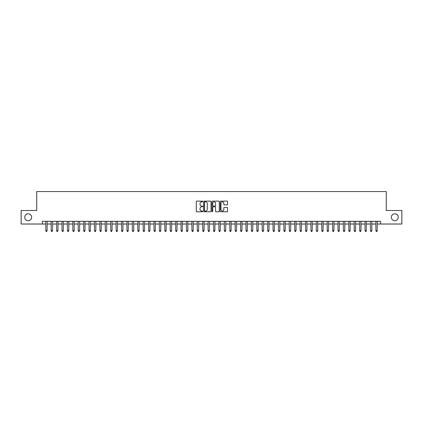 <?xml version="1.0" encoding="UTF-8"?>
<svg xmlns="http://www.w3.org/2000/svg" width="423" height="423" viewBox="0 0 423 423"><rect width="100%" height="100%" fill="white"/><g stroke="black" fill="none" stroke-linecap="round" stroke-linejoin="round"><path stroke-width="0.63" d="M202.844 201.501A0.37 0.37 0 0 0 202.469 201.126L196.827 201.126A0.529 0.529 0 0 0 196.293 201.66L196.293 211.22A0.529 0.529 0 0 0 196.827 211.754L202.469 211.754A0.37 0.37 0 0 0 202.844 211.378A0.37 0.37 0 0 0 202.469 211.008L201.739 211.008A1.697 1.697 0 0 1 200.042 209.311L200.042 208.513A1.697 1.697 0 0 1 201.739 206.81L202.469 206.81A0.37 0.37 0 0 0 202.844 206.44A0.37 0.37 0 0 0 202.469 206.07L201.739 206.07A1.697 1.697 0 0 1 200.042 204.367L200.042 203.574A1.697 1.697 0 0 1 201.739 201.871L202.469 201.871A0.37 0.37 0 0 0 202.844 201.501M391.349 217.263A3.463 3.463 0 0 0 394.818 220.727A3.463 3.463 0 0 0 398.281 217.263A3.463 3.463 0 0 0 394.818 213.8A3.463 3.463 0 0 0 391.349 217.263M24.719 217.263A3.463 3.463 0 0 0 28.182 220.727A3.463 3.463 0 0 0 31.651 217.263A3.463 3.463 0 0 0 28.182 213.8A3.463 3.463 0 0 0 24.719 217.263M227.024 204.875A0.529 0.529 0 0 0 227.553 204.341L227.553 201.66A0.529 0.529 0 0 0 227.024 201.126L220.753 201.126A0.529 0.529 0 0 0 220.224 201.66L220.224 211.22A0.529 0.529 0 0 0 220.753 211.754L227.024 211.754A0.529 0.529 0 0 0 227.553 211.22L227.553 207.979A0.529 0.529 0 0 0 227.024 207.45L224.343 207.45A0.529 0.529 0 0 0 223.809 207.979L223.809 209.586A1.422 1.422 0 0 1 222.387 211.008A1.422 1.422 0 0 1 220.97 209.586L220.97 203.294A1.422 1.422 0 0 1 222.387 201.871A1.422 1.422 0 0 1 223.809 203.294L223.809 204.341A0.529 0.529 0 0 0 224.343 204.875L227.024 204.875M42.39 224.026L21.15 224.026L21.15 210.501L36.706 210.501L36.706 191.561L386.294 191.561L386.294 210.501L401.85 210.501L401.85 224.026L380.61 224.026L380.61 221.324L42.39 221.324L42.39 224.026L45.774 224.026M211.035 201.66A0.529 0.529 0 0 0 210.506 201.126L204.235 201.126A0.529 0.529 0 0 0 203.706 201.66L203.706 211.22A0.529 0.529 0 0 0 204.235 211.754L210.506 211.754A0.529 0.529 0 0 0 211.035 211.22L211.035 201.66M212.494 201.126L218.765 201.126A0.529 0.529 0 0 1 219.294 201.66L219.294 211.22A0.529 0.529 0 0 1 218.765 211.754L216.079 211.754A0.529 0.529 0 0 1 215.55 211.22L215.55 207.344A0.529 0.529 0 0 0 215.021 206.81L213.24 206.81A0.529 0.529 0 0 0 212.711 207.344L212.711 211.378A0.37 0.37 0 0 1 212.335 211.754A0.37 0.37 0 0 1 211.965 211.378L211.965 201.66A0.529 0.529 0 0 1 212.494 201.126M47.127 224.026L51.183 224.026M52.537 224.026L56.597 224.026M57.946 224.026L62.007 224.026M63.36 224.026L67.421 224.026M68.769 224.026L72.83 224.026M74.184 224.026L78.239 224.026M79.593 224.026L83.654 224.026M85.007 224.026L89.063 224.026M90.416 224.026L94.477 224.026M95.831 224.026L99.886 224.026M101.24 224.026L105.301 224.026M106.654 224.026L110.71 224.026M112.063 224.026L116.124 224.026M117.472 224.026L121.533 224.026M122.887 224.026L126.948 224.026M128.296 224.026L132.357 224.026M133.71 224.026L137.766 224.026M139.119 224.026L143.18 224.026M144.534 224.026L148.589 224.026M149.943 224.026L154.004 224.026M155.357 224.026L159.413 224.026M160.766 224.026L164.827 224.026M166.181 224.026L170.236 224.026M171.59 224.026L175.651 224.026M176.999 224.026L181.06 224.026M182.413 224.026L186.474 224.026M187.823 224.026L191.883 224.026M193.237 224.026L197.292 224.026M198.646 224.026L202.707 224.026M204.06 224.026L208.116 224.026M209.47 224.026L213.53 224.026M214.884 224.026L218.94 224.026M220.293 224.026L224.354 224.026M225.708 224.026L229.763 224.026M231.117 224.026L235.177 224.026M236.526 224.026L240.587 224.026M241.94 224.026L246.001 224.026M247.349 224.026L251.41 224.026M252.764 224.026L256.819 224.026M258.173 224.026L262.234 224.026M263.587 224.026L267.643 224.026M268.996 224.026L273.057 224.026M274.411 224.026L278.466 224.026M279.82 224.026L283.881 224.026M285.234 224.026L289.29 224.026M290.643 224.026L294.704 224.026M296.052 224.026L300.113 224.026M301.467 224.026L305.528 224.026M306.876 224.026L310.937 224.026M312.29 224.026L316.346 224.026M317.699 224.026L321.76 224.026M323.114 224.026L327.169 224.026M328.523 224.026L332.584 224.026M333.937 224.026L337.993 224.026M339.346 224.026L343.407 224.026M344.761 224.026L348.816 224.026M350.17 224.026L354.231 224.026M355.579 224.026L359.64 224.026M360.993 224.026L365.054 224.026M366.403 224.026L370.463 224.026M371.817 224.026L375.873 224.026M377.226 224.026L380.61 224.026M204.822 201.871A0.37 0.37 0 0 0 204.446 202.242L204.446 210.638A0.37 0.37 0 0 0 204.822 211.008L205.589 211.008A1.697 1.697 0 0 0 207.291 209.311L207.291 203.574A1.697 1.697 0 0 0 205.589 201.871L204.822 201.871M215.55 203.32A1.422 1.422 0 0 0 214.128 201.898A1.422 1.422 0 0 0 212.711 203.32L212.711 205.536A0.529 0.529 0 0 0 213.24 206.07L215.021 206.07A0.529 0.529 0 0 0 215.55 205.536L215.55 203.32M47.127 221.324L47.127 230.736L45.774 230.736L45.774 221.324M47.127 230.736L46.72 231.439L46.176 231.439L45.774 230.736M52.537 221.324L52.537 230.736L51.183 230.736L51.183 221.324M52.537 230.736L52.129 231.439L51.59 231.439L51.183 230.736M57.946 221.324L57.946 230.736L56.597 230.736L56.597 221.324M57.946 230.736L57.544 231.439L56.999 231.439L56.597 230.736M63.36 221.324L63.36 230.736L62.007 230.736L62.007 221.324M63.36 230.736L62.953 231.439L62.414 231.439L62.007 230.736M68.769 221.324L68.769 230.736L67.421 230.736L67.421 221.324M68.769 230.736L68.367 231.439L67.823 231.439L67.421 230.736M74.184 221.324L74.184 230.736L72.83 230.736L72.83 221.324M74.184 230.736L73.776 231.439L73.237 231.439L72.83 230.736M79.593 221.324L79.593 230.736L78.239 230.736L78.239 221.324M79.593 230.736L79.191 231.439L78.646 231.439L78.239 230.736M85.007 221.324L85.007 230.736L83.654 230.736L83.654 221.324M85.007 230.736L84.6 231.439L84.061 231.439L83.654 230.736M90.416 221.324L90.416 230.736L89.063 230.736L89.063 221.324M90.416 230.736L90.009 231.439L89.47 231.439L89.063 230.736M95.831 221.324L95.831 230.736L94.477 230.736L94.477 221.324M95.831 230.736L95.424 231.439L94.884 231.439L94.477 230.736M101.24 221.324L101.24 230.736L99.886 230.736L99.886 221.324M101.24 230.736L100.833 231.439L100.293 231.439L99.886 230.736M106.654 221.324L106.654 230.736L105.301 230.736L105.301 221.324M106.654 230.736L106.247 231.439L105.702 231.439L105.301 230.736M112.063 221.324L112.063 230.736L110.71 230.736L110.71 221.324M112.063 230.736L111.656 231.439L111.117 231.439L110.71 230.736M117.472 221.324L117.472 230.736L116.124 230.736L116.124 221.324M117.472 230.736L117.071 231.439L116.526 231.439L116.124 230.736M122.887 221.324L122.887 230.736L121.533 230.736L121.533 221.324M122.887 230.736L122.48 231.439L121.94 231.439L121.533 230.736M128.296 221.324L128.296 230.736L126.948 230.736L126.948 221.324M128.296 230.736L127.894 231.439L127.349 231.439L126.948 230.736M133.71 221.324L133.71 230.736L132.357 230.736L132.357 221.324M133.71 230.736L133.303 231.439L132.764 231.439L132.357 230.736M139.119 221.324L139.119 230.736L137.766 230.736L137.766 221.324M139.119 230.736L138.718 231.439L138.173 231.439L137.766 230.736M144.534 221.324L144.534 230.736L143.18 230.736L143.18 221.324M144.534 230.736L144.127 231.439L143.587 231.439L143.18 230.736M149.943 221.324L149.943 230.736L148.589 230.736L148.589 221.324M149.943 230.736L149.536 231.439L148.996 231.439L148.589 230.736M155.357 221.324L155.357 230.736L154.004 230.736L154.004 221.324M155.357 230.736L154.95 231.439L154.411 231.439L154.004 230.736M160.766 221.324L160.766 230.736L159.413 230.736L159.413 221.324M160.766 230.736L160.359 231.439L159.82 231.439L159.413 230.736M166.181 221.324L166.181 230.736L164.827 230.736L164.827 221.324M166.181 230.736L165.774 231.439L165.229 231.439L164.827 230.736M171.59 221.324L171.59 230.736L170.236 230.736L170.236 221.324M171.59 230.736L171.183 231.439L170.643 231.439L170.236 230.736M176.999 221.324L176.999 230.736L175.651 230.736L175.651 221.324M176.999 230.736L176.597 231.439L176.053 231.439L175.651 230.736M182.413 221.324L182.413 230.736L181.06 230.736L181.06 221.324M182.413 230.736L182.006 231.439L181.467 231.439L181.06 230.736M187.823 221.324L187.823 230.736L186.474 230.736L186.474 221.324M187.823 230.736L187.421 231.439L186.876 231.439L186.474 230.736M193.237 221.324L193.237 230.736L191.883 230.736L191.883 221.324M193.237 230.736L192.83 231.439L192.291 231.439L191.883 230.736M198.646 221.324L198.646 230.736L197.292 230.736L197.292 221.324M198.646 230.736L198.244 231.439L197.7 231.439L197.292 230.736M204.06 221.324L204.06 230.736L202.707 230.736L202.707 221.324M204.06 230.736L203.653 231.439L203.114 231.439L202.707 230.736M209.47 221.324L209.47 230.736L208.116 230.736L208.116 221.324M209.47 230.736L209.062 231.439L208.523 231.439L208.116 230.736M214.884 221.324L214.884 230.736L213.53 230.736L213.53 221.324M214.884 230.736L214.477 231.439L213.938 231.439L213.53 230.736M220.293 221.324L220.293 230.736L218.94 230.736L218.94 221.324M220.293 230.736L219.886 231.439L219.347 231.439L218.94 230.736M225.708 221.324L225.708 230.736L224.354 230.736L224.354 221.324M225.708 230.736L225.3 231.439L224.756 231.439L224.354 230.736M231.117 221.324L231.117 230.736L229.763 230.736L229.763 221.324M231.117 230.736L230.709 231.439L230.17 231.439L229.763 230.736M236.526 221.324L236.526 230.736L235.177 230.736L235.177 221.324M236.526 230.736L236.124 231.439L235.579 231.439L235.177 230.736M241.94 221.324L241.94 230.736L240.587 230.736L240.587 221.324M241.94 230.736L241.533 231.439L240.994 231.439L240.587 230.736M247.349 221.324L247.349 230.736L246.001 230.736L246.001 221.324M247.349 230.736L246.947 231.439L246.403 231.439L246.001 230.736M252.764 221.324L252.764 230.736L251.41 230.736L251.41 221.324M252.764 230.736L252.357 231.439L251.817 231.439L251.41 230.736M258.173 221.324L258.173 230.736L256.819 230.736L256.819 221.324M258.173 230.736L257.771 231.439L257.226 231.439L256.819 230.736M263.587 221.324L263.587 230.736L262.234 230.736L262.234 221.324M263.587 230.736L263.18 231.439L262.641 231.439L262.234 230.736M268.996 221.324L268.996 230.736L267.643 230.736L267.643 221.324M268.996 230.736L268.589 231.439L268.05 231.439L267.643 230.736M274.411 221.324L274.411 230.736L273.057 230.736L273.057 221.324M274.411 230.736L274.004 231.439L273.464 231.439L273.057 230.736M279.82 221.324L279.82 230.736L278.466 230.736L278.466 221.324M279.82 230.736L279.413 231.439L278.873 231.439L278.466 230.736M285.234 221.324L285.234 230.736L283.881 230.736L283.881 221.324M285.234 230.736L284.827 231.439L284.282 231.439L283.881 230.736M290.643 221.324L290.643 230.736L289.29 230.736L289.29 221.324M290.643 230.736L290.236 231.439L289.697 231.439L289.29 230.736M296.052 221.324L296.052 230.736L294.704 230.736L294.704 221.324M296.052 230.736L295.651 231.439L295.106 231.439L294.704 230.736M301.467 221.324L301.467 230.736L300.113 230.736L300.113 221.324M301.467 230.736L301.06 231.439L300.52 231.439L300.113 230.736M306.876 221.324L306.876 230.736L305.528 230.736L305.528 221.324M306.876 230.736L306.474 231.439L305.929 231.439L305.528 230.736M312.29 221.324L312.29 230.736L310.937 230.736L310.937 221.324M312.29 230.736L311.883 231.439L311.344 231.439L310.937 230.736M317.699 221.324L317.699 230.736L316.346 230.736L316.346 221.324M317.699 230.736L317.298 231.439L316.753 231.439L316.346 230.736M323.114 221.324L323.114 230.736L321.76 230.736L321.76 221.324M323.114 230.736L322.707 231.439L322.167 231.439L321.76 230.736M328.523 221.324L328.523 230.736L327.169 230.736L327.169 221.324M328.523 230.736L328.116 231.439L327.576 231.439L327.169 230.736M333.937 221.324L333.937 230.736L332.584 230.736L332.584 221.324M333.937 230.736L333.53 231.439L332.991 231.439L332.584 230.736M339.346 221.324L339.346 230.736L337.993 230.736L337.993 221.324M339.346 230.736L338.939 231.439L338.4 231.439L337.993 230.736M344.761 221.324L344.761 230.736L343.407 230.736L343.407 221.324M344.761 230.736L344.354 231.439L343.809 231.439L343.407 230.736M350.17 221.324L350.17 230.736L348.816 230.736L348.816 221.324M350.17 230.736L349.763 231.439L349.224 231.439L348.816 230.736M355.579 221.324L355.579 230.736L354.231 230.736L354.231 221.324M355.579 230.736L355.177 231.439L354.633 231.439L354.231 230.736M360.993 221.324L360.993 230.736L359.64 230.736L359.64 221.324M360.993 230.736L360.586 231.439L360.047 231.439L359.64 230.736M366.403 221.324L366.403 230.736L365.054 230.736L365.054 221.324M366.403 230.736L366.001 231.439L365.456 231.439L365.054 230.736M371.817 221.324L371.817 230.736L370.463 230.736L370.463 221.324M371.817 230.736L371.41 231.439L370.871 231.439L370.463 230.736M377.226 221.324L377.226 230.736L375.873 230.736L375.873 221.324M377.226 230.736L376.824 231.439L376.28 231.439L375.873 230.736"/></g></svg>
